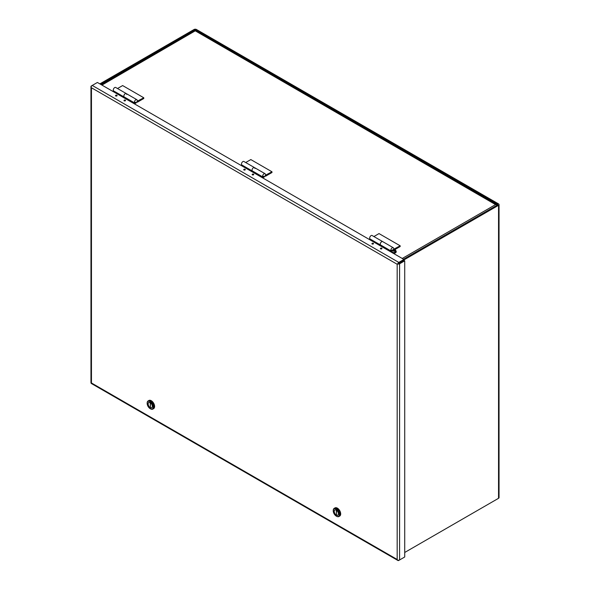 <?xml version="1.0" encoding="UTF-8"?>
<svg xmlns="http://www.w3.org/2000/svg" width="590" height="590" viewBox="0 0 590 590"><rect width="100%" height="100%" fill="white"/><g stroke="black" fill="none" stroke-linecap="round" stroke-linejoin="round"><path stroke-width="0.89" d="M393.508 249.548A2.021 1.165 120 0 0 393.685 248.648A2.021 1.165 120 0 0 393.272 247.726A2.021 1.165 120 0 0 391.716 248.265A2.021 1.165 120 0 0 390.831 250.3A2.021 1.165 120 0 0 391 250.971L391.539 250.263A1.121 0.649 120 0 0 391.701 250.44A1.121 0.649 120 0 0 391.93 250.499M380.491 244.975A2.021 1.165 -60 0 1 380.233 244.179A2.021 1.165 -60 0 1 381.118 242.143A2.021 1.165 -60 0 1 382.674 241.605A2.021 1.165 120 0 0 381.14 242.158A2.021 1.165 120 0 0 380.262 244.194A2.021 1.165 120 0 0 380.425 244.865L391 250.971M372.128 243.987A0.841 0.487 180 0 1 373.308 243.301A0.841 0.487 180 0 1 372.128 243.987A0.767 0.443 180 0 1 373.3 243.987M380.587 248.869A0.841 0.487 180 0 1 381.767 248.184A0.841 0.487 180 0 1 380.587 248.869A0.767 0.443 180 0 1 381.76 248.869M391.716 251.436L390.89 251.915M380.55 244.939L380.1 245.197L369.532 239.097L369.104 239.341M391.863 250.617L390.255 251.547M134.454 103.862L135.825 103.066A2.021 1.165 120 0 0 137.256 100.595A2.021 1.165 120 0 0 136.836 99.673A2.021 1.165 120 0 0 135.28 100.212A2.021 1.165 120 0 0 134.395 102.247A2.021 1.165 120 0 0 134.564 102.918L135.103 102.21A1.121 0.649 120 0 0 135.265 102.395A1.121 0.649 120 0 0 135.825 102.335L133.819 103.493M136.836 99.673L126.26 93.567A2.021 1.165 120 0 0 124.704 94.112A2.021 1.165 120 0 0 123.826 96.141A2.021 1.165 120 0 0 123.989 96.812L134.564 102.918M115.706 95.941A0.841 0.487 180 0 1 116.894 95.255A0.841 0.487 180 0 1 115.706 95.941A0.767 0.443 180 0 1 116.879 95.949M124.166 100.824A0.841 0.487 180 0 1 125.353 100.145A0.841 0.487 180 0 1 124.166 100.824A0.767 0.443 180 0 1 125.338 100.831M124.077 96.915L123.664 97.151L113.096 91.044L112.668 91.288M262.668 177.885L264.04 177.096A2.021 1.165 120 0 0 265.471 174.625A2.021 1.165 120 0 0 265.05 173.696A2.021 1.165 120 0 0 263.494 174.242A2.021 1.165 120 0 0 262.616 176.27A2.021 1.165 120 0 0 262.779 176.948L263.317 176.24A1.121 0.649 120 0 0 263.479 176.417A1.121 0.649 120 0 0 264.04 176.366L262.034 177.524M252.284 170.945A2.021 1.165 -60 0 1 252.041 170.163A2.021 1.165 -60 0 1 252.926 168.135A2.021 1.165 -60 0 1 254.482 167.597A2.021 1.165 120 0 0 252.926 168.135A2.021 1.165 120 0 0 252.041 170.163A2.021 1.165 120 0 0 252.21 170.842L262.779 176.948M243.913 169.964A0.841 0.487 180 0 1 245.101 169.278A0.841 0.487 180 0 1 243.913 169.964A0.767 0.443 180 0 1 245.093 169.972M252.373 174.847A0.841 0.487 180 0 1 253.56 174.161A0.841 0.487 180 0 1 252.373 174.847A0.767 0.443 180 0 1 253.553 174.854M252.336 170.916L251.886 171.174L241.31 165.067L240.89 165.311M403.921 557.454L398.788 560.419A1.711 0.988 -60 0 1 397.933 560.5A1.711 0.988 -60 0 1 397.645 560.146L397.173 559.482L397.645 560.146A1.711 0.988 0 0 0 399.592 559.954L399.592 263.796A1.711 0.988 180 0 1 397.645 263.988L397.173 264.261L397.645 263.988A1.711 0.988 -60 0 1 398.788 262.403L403.921 259.438L97.394 82.467L92.261 85.432A1.711 0.988 120 0 0 91.126 87.018A1.711 0.988 180 0 1 90.956 86.597A1.711 0.988 180 0 1 91.457 85.897L92.254 85.439L398.788 262.403M90.956 86.597L90.956 382.748A1.711 0.988 0 0 0 91.126 383.175L91.457 382.984L91.126 383.175A1.711 0.988 120 0 0 91.406 383.529L397.933 560.5M91.457 87.763L91.457 382.984L397.173 559.482L397.173 264.261L91.457 87.763M399.592 263.796L404.725 260.832L403.921 260.367L397.173 264.261M399.592 559.954L404.725 556.99L404.725 260.832M403.921 259.438L403.921 260.367L397.977 263.804M124.269 97.077A2.021 1.165 -60 0 1 123.848 96.155A2.021 1.165 -60 0 1 124.733 94.127A2.021 1.165 -60 0 1 126.29 93.581A2.021 1.165 -60 0 1 126.703 94.511M124.025 96.937L113.693 90.978A2.021 1.165 -60 0 1 113.28 90.049A2.021 1.165 -60 0 1 114.158 88.021A2.021 1.165 -60 0 1 115.714 87.482L126.29 93.581M137.153 101.273L143.783 97.77L122.632 85.565L117.513 88.522M143.783 97.77L143.783 98.508L137.433 102.166L137.433 101.436M137.433 102.166L136.91 101.864M380.462 244.99L370.078 238.994A2.021 1.165 -60 0 1 369.665 238.072A2.021 1.165 -60 0 1 370.542 236.044A2.021 1.165 -60 0 1 372.098 235.499L382.674 241.605A2.021 1.165 -60 0 1 382.681 241.612L393.272 247.726M393.589 249.319L400.168 245.794L379.016 233.588L373.898 236.546M400.168 245.794L400.168 246.531L394.791 249.629M496.861 205.342A1.711 0.988 -120 0 0 496.374 204.686L495.563 204.605L496.374 204.686A1.711 0.988 -60 0 1 496.824 204.752A1.711 0.988 -60 0 1 497.134 205.187M402.247 258.472L495.563 204.605L195.253 30.835A1.711 0.988 -120 0 0 194.803 30.901L101.443 84.805M101.945 85.093L195.253 30.835A1.711 0.988 120 0 1 195.703 30.901L496.824 204.752M99.85 83.883L194.044 29.5A1.711 0.988 180 0 1 196.47 29.5L498.543 203.904A1.711 0.988 180 0 1 499.044 204.597A1.711 0.988 180 0 1 498.543 205.298L403.921 259.932M404.725 552.469L498.543 498.299A1.711 0.988 0 0 0 499.044 497.599L499.044 204.597M403.538 259.217L497.739 204.833L497.739 204.369L195.666 29.965L194.847 29.965L100.654 84.348M252.247 170.967L241.885 164.986A2.021 1.165 -60 0 1 241.472 164.064A2.021 1.165 -60 0 1 242.35 162.029A2.021 1.165 -60 0 1 243.906 161.49L254.482 167.597A2.021 1.165 -60 0 1 254.895 168.519M265.367 175.296L271.975 171.786L250.824 159.573L245.706 162.53M271.975 171.786L271.975 172.516L265.625 176.181L265.625 175.444M265.625 176.181L265.131 175.894M394.496 249.791L392.652 250.072L394.976 249.828L394.496 250.403L395.765 251.871L394.924 251.384M395.765 251.871A2.227 1.283 -0 0 1 395.256 252.166L394.009 250.706L393.265 251.222L392.733 250.934L393.5 250.418L392.151 250.367M395.433 252.83L392.579 252.889M393.987 250.108L393.987 250.72M393.884 250.787L393.5 250.558M393.5 251.023L393.5 250.418M393.523 251.008L394.489 250.986L394.496 250.403M394.496 250.529L394.105 250.765M394.71 249.695L394.71 250.271M152.854 409.084L153.629 408.634A4.713 2.721 -120 0 0 154.609 406.481A4.713 2.721 -120 0 0 152.552 401.738A4.713 2.721 -120 0 0 148.916 400.477L148.142 400.92A4.713 2.721 60 0 1 151.77 402.188A4.713 2.721 60 0 1 153.828 406.93A4.713 2.721 60 0 1 152.854 409.084A4.713 2.721 60 0 1 150.494 408.855A4.713 2.721 60 0 1 150.369 408.774M147.161 403.376A4.351 2.515 60 0 1 150.244 401.598A4.351 2.515 60 0 1 153.319 406.93A4.351 2.515 60 0 1 150.244 408.708A4.351 2.515 60 0 1 147.161 403.376L147.161 403.081A4.713 2.721 60 0 1 148.142 400.92M148.06 403.892A3.083 1.785 -120 0 0 149.41 406.997A3.083 1.785 -120 0 0 151.785 407.823A3.083 1.785 -120 0 0 152.427 406.414A3.083 1.785 -120 0 0 151.077 403.302A3.083 1.785 -120 0 0 148.702 402.476A3.083 1.785 -120 0 0 148.06 403.892M152.338 406.363A2.965 1.711 60 0 1 151.726 407.72A2.965 1.711 60 0 1 150.413 407.661L150.413 402.837A2.965 1.711 60 0 1 152.338 406.363M150.413 407.27L150.162 402.587M150.074 407.469A2.965 1.711 60 0 1 148.274 404.851A2.965 1.711 60 0 1 148.761 402.579A2.965 1.711 60 0 1 150.074 402.638M338.933 516.516L339.707 516.073A4.713 2.721 -120 0 0 340.688 513.912A4.713 2.721 -120 0 0 338.631 509.17A4.713 2.721 -120 0 0 334.995 507.909L334.22 508.359A4.713 2.721 60 0 1 337.849 509.62A4.713 2.721 60 0 1 339.906 514.362A4.713 2.721 60 0 1 338.933 516.516A4.713 2.721 60 0 1 336.573 516.287A4.713 2.721 60 0 1 336.447 516.206M333.247 510.807A4.351 2.515 60 0 1 336.322 509.03A4.351 2.515 60 0 1 339.405 514.362A4.351 2.515 60 0 1 336.322 516.139A4.351 2.515 60 0 1 333.247 510.807L333.247 510.512A4.713 2.721 60 0 1 334.22 508.359M334.139 511.324A3.083 1.785 -120 0 0 335.489 514.428A3.083 1.785 -120 0 0 337.864 515.254A3.083 1.785 -120 0 0 338.505 513.846A3.083 1.785 -120 0 0 337.156 510.741A3.083 1.785 -120 0 0 334.781 509.908A3.083 1.785 -120 0 0 334.139 511.324M338.417 513.794A2.965 1.711 60 0 1 337.805 515.151A2.965 1.711 60 0 1 336.492 515.092L336.492 510.269A2.965 1.711 60 0 1 338.417 513.794M336.492 514.701L336.241 510.018M336.153 514.9A2.965 1.711 60 0 1 334.353 512.282A2.965 1.711 60 0 1 334.84 510.018A2.965 1.711 60 0 1 336.153 510.07M498.543 205.298L498.543 498.299M497.739 204.833L497.739 204.369M195.666 30.879L195.666 29.965M194.847 30.879L194.847 29.965M392.372 252.763A2.242 1.298 180 0 1 391.716 251.849L392.431 252.904C394.304 253.612 395.558 253.265 396.2 251.849A2.242 1.298 180 0 1 394.813 253.044A2.242 1.298 180 0 1 392.372 252.763M392.918 249.703L395.322 249.858L396.2 251.266A2.242 1.298 180 0 1 394.813 252.461A2.242 1.298 180 0 1 392.372 252.181A2.242 1.298 180 0 1 391.716 251.266L392.306 250.057M392.97 250.743L392.918 250.079M395.005 250.086L394.998 250.691M254.482 167.597L265.05 173.696M396.2 251.266L396.2 251.849M391.716 251.266L391.716 251.849M152.154 407.476L151.726 407.72M149.181 402.336L148.761 402.579M338.232 514.908L337.805 515.151M335.268 509.767L334.84 510.018"/></g></svg>
